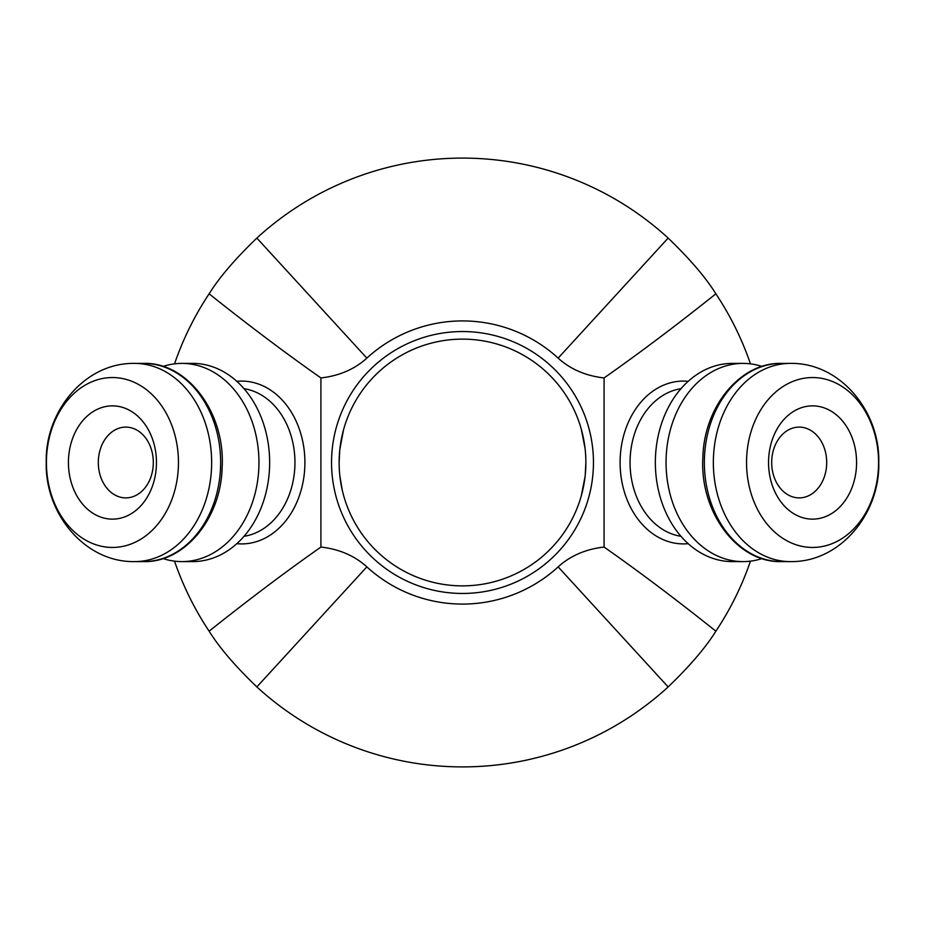 <?xml version="1.0" encoding="UTF-8"?>
<svg xmlns="http://www.w3.org/2000/svg" width="925" height="925" viewBox="0 0 925 925"><rect width="100%" height="100%" fill="white"/><g stroke="black" fill="none" stroke-linecap="round" stroke-linejoin="round"><path stroke-width="1.39" d="M339.128 462.5A123.372 123.372 0 0 0 462.5 585.872A123.372 123.372 0 0 0 585.872 462.5A123.372 123.372 0 0 0 462.5 339.128A123.372 123.372 0 0 0 339.128 462.5L339.776 449.804M342.262 490.158L339.81 475.496M339.81 449.504L343.533 429.813M581.363 429.443L585.074 448.44M585.074 476.56L581.363 495.557M585.224 475.196L585.872 462.5M320.917 377.943C285.79 353.292 248.524 325.253 209.119 293.815C219.317 277.442 235.227 258.873 256.849 238.072A304.394 304.394 0 0 1 668.151 238.072C689.772 258.873 705.683 277.442 715.881 293.815C676.476 325.253 639.21 353.292 604.083 377.943A179.982 113.266 132.5 0 1 558.145 358.114A141.583 141.583 0 0 0 366.855 358.114A179.982 113.266 47.5 0 1 320.917 377.943L320.917 547.057A179.982 113.266 -47.5 0 1 366.855 566.886A141.583 141.583 0 0 0 558.145 566.886A179.982 113.266 -132.5 0 1 604.083 547.057C639.21 571.708 676.476 599.747 715.881 631.185C705.683 647.558 689.772 666.127 668.151 686.928A304.394 304.394 0 0 1 256.849 686.928C235.227 666.127 219.317 647.558 209.119 631.185C194.597 609.321 183.069 585.976 174.536 561.151M750.464 561.151C741.931 585.976 730.403 609.321 715.881 631.185M715.881 293.815C730.403 315.679 741.931 339.024 750.464 363.849M604.083 547.057L604.083 377.943M331.543 462.5A130.957 130.957 0 0 0 462.5 593.457A130.957 130.957 0 0 0 593.457 462.5A130.957 130.957 0 0 0 462.5 331.543A130.957 130.957 0 0 0 331.543 462.5M174.536 363.849C183.069 339.024 194.597 315.679 209.119 293.815M209.119 631.185C248.524 599.747 285.79 571.708 320.917 547.057M826.696 462.5A35.393 27.507 90 0 0 799.188 427.107A35.393 27.507 90 0 0 771.681 462.5A35.393 27.507 90 0 0 799.188 497.893A35.393 27.507 90 0 0 826.696 462.5M856.573 462.5A56.633 44.007 -90 0 1 812.555 519.133A56.633 44.007 -90 0 1 768.548 462.5A56.633 44.007 -90 0 1 812.555 405.867A56.633 44.007 -90 0 1 856.573 462.5M878.577 462.5A84.95 66.022 90 0 0 812.555 377.55A84.95 66.022 90 0 0 746.544 462.5A84.95 66.022 90 0 0 812.555 547.45A84.95 66.022 90 0 0 878.577 462.5M762.003 366.439A99.102 77.018 90 0 0 743.064 363.398A99.102 77.018 90 0 0 666.046 462.5A99.102 77.018 90 0 0 743.064 561.602A99.102 77.018 90 0 0 762.003 558.561M743.064 363.398L732.369 363.398A99.102 77.018 90 0 0 655.351 462.5A99.102 77.018 90 0 0 732.369 561.602L743.064 561.602M98.304 462.5A35.393 27.507 -90 0 0 125.812 497.893A35.393 27.507 -90 0 0 153.319 462.5A35.393 27.507 -90 0 0 125.812 427.107A35.393 27.507 -90 0 0 98.304 462.5M68.427 462.5A56.633 44.007 90 0 1 112.445 405.867A56.633 44.007 90 0 1 156.452 462.5A56.633 44.007 90 0 1 112.445 519.133A56.633 44.007 90 0 1 68.427 462.5M46.423 462.5A84.95 66.022 90 0 1 112.445 377.55A84.95 66.022 90 0 1 178.456 462.5A84.95 66.022 90 0 1 112.445 547.45A84.95 66.022 90 0 1 46.423 462.5M162.997 366.439A99.102 77.018 90 0 1 181.936 363.398A99.102 77.018 90 0 1 258.954 462.5A99.102 77.018 90 0 1 181.936 561.602A99.102 77.018 90 0 1 162.997 558.561M181.936 363.398L192.631 363.398A99.102 77.018 90 0 1 269.649 462.5A99.102 77.018 90 0 1 192.631 561.602L181.936 561.602M668.151 686.928L558.145 566.886M256.849 238.072L366.855 358.114M688.177 381.331A81.412 63.27 90 0 0 683.367 381.088A81.412 63.27 90 0 0 620.143 465.599A81.412 63.27 90 0 0 688.177 543.669M236.823 543.669A81.412 63.27 -90 0 0 241.633 543.912A81.412 63.27 -90 0 0 304.857 459.401A81.412 63.27 -90 0 0 236.823 381.331M668.151 238.072L558.145 358.114M256.849 686.928L366.855 566.886M680.962 536.303A74.324 57.766 -90 0 1 630.052 462.5A74.324 57.766 -90 0 1 680.962 388.697M244.038 388.697A74.324 57.766 90 0 1 294.948 462.5A74.324 57.766 90 0 1 244.038 536.303M790.366 363.398A99.102 77.018 90 0 0 713.348 462.5A99.102 77.018 90 0 0 790.366 561.602C840.467 562.516 880.276 513.063 878.75 462.396C880.184 411.798 840.397 362.484 790.366 363.398L781.371 363.398A99.102 77.018 90 0 0 704.353 462.5A99.102 77.018 90 0 0 781.371 561.602L790.366 561.602M134.634 561.602C84.533 562.516 44.724 513.063 46.25 462.396C44.816 411.798 84.603 362.484 134.634 363.398A99.102 77.018 90 0 1 211.652 462.5A99.102 77.018 90 0 1 134.634 561.602L143.629 561.602A99.102 77.018 90 0 0 220.647 462.5A99.102 77.018 90 0 0 143.629 363.398C187.81 362.057 225.515 413.336 222.127 467.564C221.04 518.243 184.803 562.689 143.629 561.602M781.371 561.602C737.19 562.943 699.485 511.664 702.873 457.436C703.96 406.757 740.197 362.311 781.371 363.398M134.634 363.398L143.629 363.398"/></g></svg>
